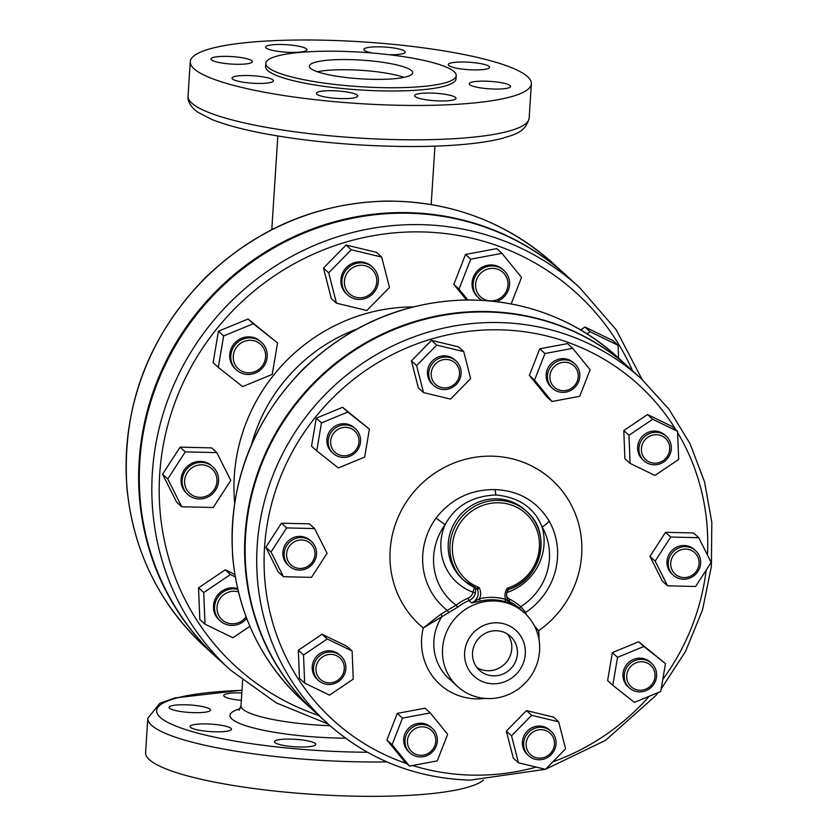 <?xml version="1.0" encoding="UTF-8"?>
<svg xmlns="http://www.w3.org/2000/svg" width="838" height="838" viewBox="0 0 838 838"><rect width="100%" height="100%" fill="white"/><g stroke="black" fill="none" stroke-linecap="round" stroke-linejoin="round"><path stroke-width="1.26" d="M181.741 506.77L176.556 502.035L162.572 474.214L180.097 447.146L211.616 447.89L216.801 452.614L230.785 480.436L213.25 507.514L181.741 506.77L167.757 478.948L185.292 451.871L216.801 452.614M218.299 367.379L213.114 362.655L218.446 331.209L248.069 319.006L277.556 342.962L272.214 374.408L242.591 386.611L218.299 367.379L223.641 335.933L253.265 323.73L277.556 342.962M336.467 303.188L331.282 298.464L323.489 268.087L346.104 245.031L376.503 252.353L381.688 257.088L389.481 287.455L366.866 310.51L336.467 303.188L328.685 272.811L351.29 249.766L381.688 257.088M466.494 299.952L453.829 284.386L465.519 254.469L496.777 248.614L501.962 253.338L521.529 277.399L511.17 303.89M580.65 329.9L584.955 326.998L612.903 340.574L618.098 345.298L618.601 358.109M249.881 626.311L232.954 637.739L204.996 624.163L199.811 619.439L198.554 587.836L225.254 569.809L234.85 574.47M335.734 452.876A14.497 13.911 -47.7 0 1 339.882 428.428A14.497 13.911 -47.7 0 1 358.769 443.386A14.497 13.911 -47.7 0 1 335.734 452.876M334.006 454.102A16.571 15.901 132.3 0 0 356.475 451.462A16.571 15.901 132.3 0 0 355.522 428.92A16.571 15.901 132.3 0 0 354.715 428.239A16.571 15.901 132.3 0 0 332.246 430.879A16.571 15.901 132.3 0 0 333.199 453.421A16.571 15.901 132.3 0 0 334.006 454.102M355.522 428.92L354.223 427.736A16.571 15.901 132.3 0 0 353.427 427.055A16.571 15.901 132.3 0 0 330.947 429.695A16.571 15.901 132.3 0 0 331.9 452.237L333.199 453.421M431.622 377.749A14.497 13.911 -47.7 0 1 449.199 359.827A14.497 13.911 -47.7 0 1 455.264 383.448A14.497 13.911 -47.7 0 1 431.622 377.749M429.224 377.938A16.571 15.901 132.3 0 0 433.77 385.532A16.571 15.901 132.3 0 0 453.128 386.967A16.571 15.901 132.3 0 0 460.638 368.615A16.571 15.901 132.3 0 0 456.092 361.031A16.571 15.901 132.3 0 0 436.734 359.596A16.571 15.901 132.3 0 0 429.224 377.938M456.092 361.031L454.793 359.848A16.571 15.901 132.3 0 0 431.884 361.388A16.571 15.901 132.3 0 0 432.471 384.349L433.77 385.532M550.88 371.779A14.497 13.911 -47.7 0 1 575.193 367.222A14.497 13.911 -47.7 0 1 566.1 390.487A14.497 13.911 -47.7 0 1 550.88 371.779M548.565 370.71A16.571 15.901 132.3 0 0 552.462 388.35A16.571 15.901 132.3 0 0 578.681 381.489A16.571 15.901 132.3 0 0 574.784 363.849A16.571 15.901 132.3 0 0 548.565 370.71M574.784 363.849L573.496 362.665A16.571 15.901 132.3 0 0 550.576 364.205A16.571 15.901 132.3 0 0 551.174 387.166L552.462 388.35M647.973 437.227A14.497 13.911 -47.7 0 1 669.719 447.785A14.497 13.911 -47.7 0 1 648.958 461.801A14.497 13.911 -47.7 0 1 647.973 437.227M646.465 435.163A16.571 15.901 132.3 0 0 643.961 460.795A16.571 15.901 132.3 0 0 663.769 461.927A16.571 15.901 132.3 0 0 666.283 436.294A16.571 15.901 132.3 0 0 646.465 435.163M666.283 436.294L664.984 435.111A16.571 15.901 132.3 0 0 642.065 436.661A16.571 15.901 132.3 0 0 642.662 459.612L643.961 460.795M685.809 549.11A14.497 13.911 -47.7 0 1 696.682 570.751A14.497 13.911 -47.7 0 1 672.17 570.165A14.497 13.911 -47.7 0 1 685.809 549.11M685.505 546.68A16.571 15.901 132.3 0 0 669.604 557.05A16.571 15.901 132.3 0 0 673.291 575.203A16.571 15.901 132.3 0 0 683.41 579.215A16.571 15.901 132.3 0 0 699.311 568.845A16.571 15.901 132.3 0 0 695.613 550.702A16.571 15.901 132.3 0 0 685.505 546.68M695.613 550.702L694.325 549.519A16.571 15.901 132.3 0 0 671.406 551.058A16.571 15.901 132.3 0 0 672.003 574.02L673.291 575.203M649.932 664.691A14.497 13.911 -47.7 0 1 645.784 689.14A14.497 13.911 -47.7 0 1 626.887 674.181A14.497 13.911 -47.7 0 1 649.932 664.691M650.791 662.68A16.571 15.901 132.3 0 0 628.322 665.32A16.571 15.901 132.3 0 0 629.275 687.862A16.571 15.901 132.3 0 0 630.082 688.543A16.571 15.901 132.3 0 0 652.551 685.903A16.571 15.901 132.3 0 0 651.597 663.361A16.571 15.901 132.3 0 0 650.791 662.68M651.597 663.361L650.298 662.177A16.571 15.901 132.3 0 0 627.39 663.727A16.571 15.901 132.3 0 0 627.976 686.678L629.275 687.862M554.044 739.818A14.497 13.911 -47.7 0 1 536.456 757.741A14.497 13.911 -47.7 0 1 530.402 734.119A14.497 13.911 -47.7 0 1 554.044 739.818M555.573 738.833A16.571 15.901 132.3 0 0 551.027 731.249A16.571 15.901 132.3 0 0 531.669 729.814A16.571 15.901 132.3 0 0 524.159 748.156A16.571 15.901 132.3 0 0 528.705 755.75A16.571 15.901 132.3 0 0 548.062 757.185A16.571 15.901 132.3 0 0 555.573 738.833M551.027 731.249L549.728 730.066A16.571 15.901 132.3 0 0 530.37 728.631A16.571 15.901 132.3 0 0 522.86 746.983A16.571 15.901 132.3 0 0 527.406 754.567L528.705 755.75M434.775 745.789A14.497 13.911 -47.7 0 1 410.473 750.345A14.497 13.911 -47.7 0 1 419.555 727.08A14.497 13.911 -47.7 0 1 434.775 745.789M436.231 746.071A16.571 15.901 132.3 0 0 432.335 728.432A16.571 15.901 132.3 0 0 406.116 735.293A16.571 15.901 132.3 0 0 410.012 752.933A16.571 15.901 132.3 0 0 436.231 746.071M432.335 728.432L431.036 727.248A16.571 15.901 132.3 0 0 404.817 734.109A16.571 15.901 132.3 0 0 408.714 751.749L410.012 752.933M337.683 680.341A14.497 13.911 -47.7 0 1 315.936 669.782A14.497 13.911 -47.7 0 1 336.708 655.766A14.497 13.911 -47.7 0 1 337.683 680.341M338.332 681.619A16.571 15.901 132.3 0 0 340.836 655.986A16.571 15.901 132.3 0 0 321.027 654.845A16.571 15.901 132.3 0 0 318.513 680.487A16.571 15.901 132.3 0 0 338.332 681.619M340.836 655.986L339.547 654.803A16.571 15.901 132.3 0 0 319.728 653.671A16.571 15.901 132.3 0 0 317.225 679.304L318.513 680.487M347.801 412.034L369.401 429.14L364.656 457.087L338.322 467.939L316.733 450.834L321.478 422.886L347.801 412.034L342.616 407.31L369.401 429.14M321.478 422.886L316.282 418.162L311.547 446.109L316.733 450.834M316.282 418.162L342.616 407.31M463.728 351.604L470.652 378.608L450.551 399.098L423.536 392.593L416.612 365.588L436.703 345.099L463.728 351.604L458.543 346.88L431.518 340.375L436.703 345.099M416.612 365.588L411.416 360.864L418.34 387.868L423.536 392.593M411.416 360.864L431.518 340.375M590.109 369.705L579.718 396.301L551.938 401.507L534.55 380.127L544.941 353.531L572.721 348.325L590.109 369.705M534.55 380.127L529.365 375.393L546.753 396.783L551.938 401.507M529.365 375.393L539.756 348.807L544.941 353.531M539.756 348.807L567.535 343.601L572.721 348.325M678.675 459.434L654.939 475.45L630.092 463.383L628.971 435.299L652.708 419.272L677.554 431.34L678.675 459.434M628.971 435.299L623.786 430.575L624.897 458.658L630.092 463.383M623.786 430.575L647.512 414.548L652.708 419.272M647.512 414.548L672.369 426.615L677.554 431.34M695.592 586.495L667.572 585.835L655.148 561.104L670.735 537.032L698.745 537.703L711.169 562.434L695.592 586.495M655.148 561.104L649.963 556.38L662.387 581.111L667.572 585.835M649.963 556.38L665.54 532.308L670.735 537.032M665.54 532.308L693.56 532.978L698.745 537.703M634.397 702.38L612.808 685.285L617.543 657.327L643.877 646.486L665.466 663.581L660.732 691.528L634.397 702.38M617.543 657.327L612.358 652.603L607.613 680.55L612.808 685.285M612.358 652.603L638.692 641.751L643.877 646.486M638.692 641.751L665.466 663.581M518.471 762.81L511.547 735.806L531.648 715.317L558.674 721.822L565.598 748.826L545.496 769.315L518.471 762.81L513.285 758.086L506.362 731.082L511.547 735.806M506.362 731.082L526.463 710.593L531.648 715.317M526.463 710.593L553.478 717.098L558.674 721.822M392.09 744.71L402.481 718.114L430.261 712.908L447.649 734.298L437.268 760.883L409.489 766.089L392.09 744.71L386.905 739.975L397.296 713.389L402.481 718.114M397.296 713.389L425.076 708.183L430.261 712.908M386.905 739.975L404.293 761.365L409.489 766.089M303.534 654.991L327.26 638.965L352.117 651.032L353.227 679.115L329.502 695.142L304.644 683.075L303.534 654.991L298.338 650.257L322.075 634.24L327.26 638.965M322.075 634.24L346.932 646.308L352.117 651.032M298.338 650.257L299.459 678.351L304.644 683.075M299.857 568.457A14.497 13.911 -47.7 0 1 288.974 546.816A14.497 13.911 -47.7 0 1 313.485 547.403A14.497 13.911 -47.7 0 1 299.857 568.457M299.292 570.091A16.571 15.901 132.3 0 0 315.193 559.732A16.571 15.901 132.3 0 0 311.506 541.578A16.571 15.901 132.3 0 0 301.397 537.567A16.571 15.901 132.3 0 0 285.496 547.937A16.571 15.901 132.3 0 0 289.183 566.079A16.571 15.901 132.3 0 0 299.292 570.091M311.506 541.578L310.207 540.395A16.571 15.901 132.3 0 0 300.098 536.383A16.571 15.901 132.3 0 0 284.197 546.753A16.571 15.901 132.3 0 0 287.884 564.896L289.183 566.079M286.617 527.919L314.627 528.579L327.061 553.31L311.474 577.382L283.464 576.712L271.03 551.98L286.617 527.919L281.421 523.195L309.442 523.855L314.627 528.579M271.03 551.98L265.845 547.256L278.268 571.987L283.464 576.712M265.845 547.256L281.421 523.195M480.279 601.139L479.451 598.772L471.647 602.91L480.279 601.139A49.714 47.693 -47.7 0 1 505.356 601.736A2.074 0.534 106.6 0 1 505.576 599.39A51.788 49.683 132.3 0 0 479.451 598.772A12.434 11.921 132.3 0 0 479.074 587.511L476.529 588.506L464.095 580.587A46.614 44.718 132.3 0 0 476.476 588.475M505.356 601.736L511.903 603.863L505.576 599.39A12.434 11.921 132.3 0 1 507.409 588.182L507.776 590.277L508.991 589.303C541.432 579.529 552.263 532.727 526.872 511.672A46.614 44.718 132.3 0 0 462.429 516.019A46.614 44.718 132.3 0 0 464.095 580.587L462.367 579.006A46.614 44.718 -47.7 0 1 460.701 514.438A46.614 44.718 -47.7 0 1 525.143 510.101L526.872 511.672A46.614 44.718 132.3 0 1 508.959 589.24L509.001 589.292M487.915 698.557A49.714 47.693 -47.7 0 1 457.59 686.511A49.714 47.693 -47.7 0 1 449.44 626.29A49.714 47.693 -47.7 0 1 506.655 602.92A49.714 47.693 -47.7 0 1 524.546 613.007A49.714 47.693 -47.7 0 1 535.618 667.446A49.714 47.693 -47.7 0 1 487.915 698.557M474.748 586.893L472.957 592.162A8.286 7.951 -47.7 0 1 467.908 598.28A51.788 49.683 132.3 0 0 456.123 605.151L440.694 614.285A2.074 1.467 -131.5 0 1 441.804 616.758L457.747 607.141A49.714 47.693 -47.7 0 1 469.06 600.542A10.36 9.941 132.3 0 0 475.366 592.895L475.795 587.983M526.39 614.778L525.709 612.379L520.691 606.691A2.074 0.587 -47.8 0 0 519.728 608.618L524.546 613.007M476.581 588.517A2.074 1.99 -47.7 0 1 477.524 589.554L479.074 587.511A44.54 42.728 -47.7 0 1 462.576 519.78A44.54 42.728 -47.7 0 1 532.601 521.446A44.54 42.728 -47.7 0 1 507.409 588.182L508.959 589.24M457.747 607.141L456.123 605.151A59.309 56.9 -47.7 0 1 445.062 524.724A52.825 50.678 132.3 0 0 472.957 592.162L475.366 592.895M440.694 614.285L423.263 627.987L441.804 616.758A49.714 47.693 -47.7 0 0 448.938 678.633L457.59 686.511M535.304 627.683L538.625 630.721L534.414 625.86M524.923 613.343A2.074 2.064 3.7 0 1 525.709 612.379A69.009 66.202 132.3 0 0 548.984 520.744C536.697 500.915 518.659 490.534 494.87 489.591C470.694 489.402 451.095 498.893 436.053 518.062A69.009 66.202 132.3 0 0 447.419 610.514A2.074 1.875 -102.2 0 1 447.901 613.447M494.87 489.591A10.36 2.242 91.4 0 1 495.803 494.975C472.14 496.096 455.223 506.016 445.062 524.724L436.053 518.062M495.803 494.975C519.057 497.206 534.497 507.88 542.113 527.018A59.309 56.9 -47.7 0 1 520.691 606.691A51.788 49.683 132.3 0 0 509.839 599.275A2.074 0.566 -63.6 0 0 509.305 601.495A49.714 47.693 -47.7 0 1 519.728 608.618M548.984 520.744A10.36 2.797 150.2 0 1 542.113 527.018A52.825 50.678 132.3 0 1 506.98 592.497M246.089 616.852A16.571 15.901 -47.7 0 1 241.868 620.906A16.571 15.901 -47.7 0 1 217.115 610.116A16.571 15.901 -47.7 0 1 238.39 591.9M237.772 589.324A18.646 17.881 132.3 0 0 223.044 592.068A18.646 17.881 132.3 0 0 220.226 620.906A18.646 17.881 132.3 0 0 242.517 622.184A18.646 17.881 132.3 0 0 246.676 618.392M237.604 588.59A18.646 17.881 132.3 0 0 221.965 591.083A18.646 17.881 132.3 0 0 219.137 619.921L220.226 620.906M476.728 279.243A16.571 15.901 -47.7 0 1 504.507 274.036A16.571 15.901 -47.7 0 1 494.116 300.622A16.571 15.901 -47.7 0 1 476.728 279.243M496.431 301.596A18.646 17.881 132.3 0 0 508.289 290.304A18.646 17.881 132.3 0 0 503.91 270.454A18.646 17.881 132.3 0 0 474.413 278.174A18.646 17.881 132.3 0 0 478.802 298.014A18.646 17.881 132.3 0 0 481.955 300.297M503.91 270.454L502.831 269.469A18.646 17.881 132.3 0 0 477.052 271.208A18.646 17.881 132.3 0 0 477.712 297.029L478.802 298.014M344.889 286.177A16.571 15.901 -47.7 0 1 364.98 265.688A16.571 15.901 -47.7 0 1 371.904 292.682A16.571 15.901 -47.7 0 1 344.889 286.177M342.491 286.366A18.646 17.881 132.3 0 0 347.602 294.903A18.646 17.881 132.3 0 0 369.38 296.516A18.646 17.881 132.3 0 0 377.833 275.88A18.646 17.881 132.3 0 0 372.721 267.343A18.646 17.881 132.3 0 0 350.944 265.73A18.646 17.881 132.3 0 0 342.491 286.366M372.721 267.343L371.632 266.358A18.646 17.881 132.3 0 0 345.864 268.097A18.646 17.881 132.3 0 0 346.523 293.918L347.602 294.903M239.081 369.485A16.571 15.901 -47.7 0 1 243.827 341.537A16.571 15.901 -47.7 0 1 265.416 358.633A16.571 15.901 -47.7 0 1 239.081 369.485M237.353 370.71A18.646 17.881 132.3 0 0 262.64 367.735A18.646 17.881 132.3 0 0 261.561 342.375A18.646 17.881 132.3 0 0 260.66 341.611A18.646 17.881 132.3 0 0 235.373 344.575A18.646 17.881 132.3 0 0 236.452 369.935A18.646 17.881 132.3 0 0 237.353 370.71M261.561 342.375L260.482 341.391A18.646 17.881 132.3 0 0 259.581 340.626A18.646 17.881 132.3 0 0 234.294 343.59A18.646 17.881 132.3 0 0 235.373 368.95L236.452 369.935M198.554 587.836L203.739 592.56L230.44 574.543L235.248 576.869M225.254 569.809L230.44 574.543M204.996 624.163L203.739 592.56M587.061 333.807L590.141 331.722L618.098 345.298M584.955 326.998L590.141 331.722M467.834 299.941L459.025 289.11L470.705 259.193L501.962 253.338M453.829 284.386L459.025 289.11M465.519 254.469L470.705 259.193M323.489 268.087L328.685 272.811M346.104 245.031L351.29 249.766M248.069 319.006L253.265 323.73M218.446 331.209L223.641 335.933M199.737 497.332A16.571 15.901 -47.7 0 1 187.303 472.611A16.571 15.901 -47.7 0 1 215.314 473.271A16.571 15.901 -47.7 0 1 199.737 497.332M199.172 498.977A18.646 17.881 132.3 0 0 217.063 487.307A18.646 17.881 132.3 0 0 212.904 466.892A18.646 17.881 132.3 0 0 201.539 462.377A18.646 17.881 132.3 0 0 183.648 474.046A18.646 17.881 132.3 0 0 187.796 494.462A18.646 17.881 132.3 0 0 199.172 498.977M212.904 466.892L211.825 465.907A18.646 17.881 132.3 0 0 200.46 461.392A18.646 17.881 132.3 0 0 182.569 473.061A18.646 17.881 132.3 0 0 186.717 493.477L187.796 494.462M180.097 447.146L185.292 451.871M162.572 474.214L167.757 478.948M629.715 368.228A233.048 223.568 132.3 0 0 629.464 367.997A233.048 223.568 132.3 0 0 307.242 389.712A233.048 223.568 132.3 0 0 315.559 712.551A233.048 223.568 132.3 0 0 315.821 712.782M642.138 379.541L616.14 329.701L579.446 287.403L566.907 275.985A258.942 248.404 132.3 0 0 208.892 300.109A258.942 248.404 132.3 0 0 218.131 658.815L230.67 670.243L276.194 702.841L328.245 724.095M566.582 275.681A258.942 248.404 132.3 0 0 566.258 275.388A258.942 248.404 132.3 0 0 208.243 299.512A258.942 248.404 132.3 0 0 217.482 658.228A258.942 248.404 132.3 0 0 217.807 658.521M283.883 745.495A20.72 3.74 -176.3 0 1 274.455 741.714A20.72 3.74 -176.3 0 1 285.349 739.137A20.72 3.74 -176.3 0 1 306.362 740.603A20.72 3.74 -176.3 0 1 315.8 744.385A20.72 3.74 -176.3 0 1 304.896 746.972A20.72 3.74 -176.3 0 1 283.883 745.495M190.572 727.384A20.72 3.74 -176.3 0 1 190.121 726.525A20.72 3.74 -176.3 0 1 208.735 724.001A20.72 3.74 -176.3 0 1 231.005 728.348A20.72 3.74 -176.3 0 1 231.466 729.207A20.72 3.74 -176.3 0 1 212.842 731.731A20.72 3.74 -176.3 0 1 190.572 727.384M172.419 705.596A20.72 3.74 -176.3 0 1 195.746 705.502A20.72 3.74 -176.3 0 1 210.453 710.058A20.72 3.74 -176.3 0 1 207.133 711.85A20.72 3.74 -176.3 0 1 183.805 711.944A20.72 3.74 -176.3 0 1 169.108 707.387A20.72 3.74 -176.3 0 1 172.419 705.596M241.344 700.359A20.72 3.74 -176.3 0 1 223.725 695.498A20.72 3.74 -176.3 0 1 240.066 692.9A20.72 3.74 -176.3 0 1 241.826 692.953M242.004 690.187L174.587 698.002L159.807 703.333L147.813 718.218L145.592 752.576A170.9 30.891 3.7 0 0 351.813 796.1A170.9 30.891 3.7 0 0 483.463 780.073M396.489 105.221A170.9 30.891 -176.3 0 1 190.268 61.698A170.9 30.891 -176.3 0 1 362.812 41.9A170.9 30.891 -176.3 0 1 531.365 83.748A170.9 30.891 -176.3 0 1 396.489 105.221M310.479 68.266A51.788 9.365 -176.3 0 1 309.348 66.129A51.788 9.365 -176.3 0 1 361.628 60.127A51.788 9.365 -176.3 0 1 412.705 72.812A51.788 9.365 -176.3 0 1 366.164 79.128A51.788 9.365 -176.3 0 1 310.479 68.266M317.34 71.754A51.788 9.365 -176.3 0 1 404.052 77.358M372.208 53.014A20.72 3.74 -176.3 0 1 363.901 49.442A20.72 3.74 -176.3 0 1 384.82 47.043A20.72 3.74 -176.3 0 1 405.246 52.113A20.72 3.74 -176.3 0 1 389.157 54.721M448.697 65.49A20.72 3.74 -176.3 0 1 448.236 64.631A20.72 3.74 -176.3 0 1 469.154 62.232A20.72 3.74 -176.3 0 1 489.581 67.302A20.72 3.74 -176.3 0 1 470.966 69.826A20.72 3.74 -176.3 0 1 448.697 65.49M472.569 81.988A20.72 3.74 -176.3 0 1 495.897 81.894A20.72 3.74 -176.3 0 1 510.593 86.45A20.72 3.74 -176.3 0 1 489.685 88.849A20.72 3.74 -176.3 0 1 469.249 83.769A20.72 3.74 -176.3 0 1 472.569 81.988M430.983 93.06A20.72 3.74 -176.3 0 1 455.977 98.339A20.72 3.74 -176.3 0 1 435.069 100.738A20.72 3.74 -176.3 0 1 414.632 95.658A20.72 3.74 -176.3 0 1 430.983 93.06M348.294 92.222A20.72 3.74 -176.3 0 1 357.721 96.003A20.72 3.74 -176.3 0 1 336.813 98.402A20.72 3.74 -176.3 0 1 316.376 93.332A20.72 3.74 -176.3 0 1 327.281 90.745A20.72 3.74 -176.3 0 1 348.294 92.222M272.937 79.956A20.72 3.74 -176.3 0 1 273.387 80.815A20.72 3.74 -176.3 0 1 252.479 83.213A20.72 3.74 -176.3 0 1 232.042 78.144A20.72 3.74 -176.3 0 1 250.667 75.619A20.72 3.74 -176.3 0 1 272.937 79.956M249.054 63.458A20.72 3.74 -176.3 0 1 225.726 63.552A20.72 3.74 -176.3 0 1 211.029 58.995A20.72 3.74 -176.3 0 1 231.948 56.596A20.72 3.74 -176.3 0 1 252.374 61.677A20.72 3.74 -176.3 0 1 249.054 63.458M290.65 52.385A20.72 3.74 -176.3 0 1 265.646 47.117A20.72 3.74 -176.3 0 1 286.565 44.707A20.72 3.74 -176.3 0 1 306.991 49.788A20.72 3.74 -176.3 0 1 290.65 52.385M456.218 75.63L456.008 78.877A95.396 17.242 -176.3 0 1 380.724 90.86A95.396 17.242 -176.3 0 1 265.615 66.569L265.835 63.311A95.396 17.242 3.7 0 0 380.934 87.613A95.396 17.242 3.7 0 0 456.218 75.63A95.396 17.242 3.7 0 0 362.142 52.26A95.396 17.242 3.7 0 0 265.835 63.311M496.421 630.731A22.993 22.06 -47.7 0 1 510.447 636.304A22.993 22.06 -47.7 0 1 511.264 668.158A22.993 22.06 -47.7 0 1 479.472 670.295A22.993 22.06 -47.7 0 1 474.36 645.124A22.993 22.06 -47.7 0 1 496.421 630.731M476.895 667.488A22.993 22.06 132.3 0 0 505.649 663.036A22.993 22.06 132.3 0 0 507.399 633.999M661.172 688.951L685.568 651.336L702.506 610.012L711.378 566.498L711.818 522.42L704.549 481.944L690.072 443.731L668.839 409.049L641.562 379.027L629.977 368.469A233.048 223.568 132.3 0 0 307.756 390.183A233.048 223.568 132.3 0 0 316.083 713.023L327.668 723.582C367.882 759.427 415.355 778.282 470.076 780.147L545.412 769.294M492.985 683.798A31.069 29.812 132.3 0 0 522.21 638.671A31.069 29.812 132.3 0 0 469.689 637.425A31.069 29.812 132.3 0 0 492.985 683.798M277.839 135.976L271.952 227.046A78.72 14.225 3.7 0 0 272.675 229.193M251.589 444.318A166.133 159.367 -47.7 0 1 356.454 329.219M412.945 306.938A176.284 169.119 132.3 0 0 234.65 502.653M318.744 715.453A252.73 242.444 -47.7 0 1 227.129 316.722A252.73 242.444 -47.7 0 1 632.648 370.899M476.235 588.381L477.524 589.554A10.36 9.941 -47.7 0 1 471.647 602.91L469.06 600.542L467.908 598.28M507.776 590.277A10.36 9.941 -47.7 0 0 511.903 603.863L509.305 601.495A10.36 9.941 132.3 0 1 508.54 601.076M538.981 639.446A60.074 57.633 132.3 0 0 538.625 630.721A98.119 94.128 132.3 0 0 560.884 489.287A98.119 94.128 132.3 0 0 419.335 485.925A98.119 94.128 132.3 0 0 423.263 627.987A60.074 57.633 132.3 0 0 485.254 698.421M509.839 599.275A8.286 7.951 -47.7 0 1 506.676 596.352M508.907 589.261A2.074 1.99 132.3 0 0 507.88 590.088M536.257 767.095A226.836 217.608 -47.7 0 1 471.511 775.119A226.836 217.608 -47.7 0 1 412.547 765.513M406.797 763.638A226.836 217.608 -47.7 0 1 315.842 416.675A226.836 217.608 -47.7 0 1 676.057 429.978M677.607 432.534A226.836 217.608 -47.7 0 1 707.44 555.018M706.13 570.217A226.836 217.608 -47.7 0 1 662.774 679.461M649.261 696.252A226.836 217.608 -47.7 0 1 552.818 761.857M303.021 701.123A233.048 223.568 -47.7 0 1 294.704 378.284A233.048 223.568 -47.7 0 1 616.925 356.569C574.156 318.597 523.677 299.732 465.478 299.962C403.246 301.879 349.226 324.851 303.387 368.877C251.452 422.342 227.936 485.495 232.817 558.328C238.558 615.186 261.959 662.785 303.021 701.123L315.559 712.551M579.446 287.403A258.942 248.404 132.3 0 0 221.431 311.526A258.942 248.404 132.3 0 0 230.67 670.243M204.943 646.81A258.942 248.404 -47.7 0 1 195.704 288.094A258.942 248.404 -47.7 0 1 553.719 263.97C506.215 221.787 450.142 200.827 385.48 201.089C316.345 203.215 256.302 228.732 205.383 277.661C147.666 337.075 121.531 407.247 126.957 488.177C133.336 551.341 159.325 604.219 204.943 646.81L217.482 658.228M330.067 725.729A78.72 14.225 -176.3 0 1 240.988 705.868L238.998 710.289M240.223 708.676A89.079 16.1 3.7 0 0 250.614 727.175A89.079 16.1 3.7 0 0 345.518 738.163M367.432 752.252A162.614 29.393 -176.3 0 1 160.184 717.338A162.614 29.393 -176.3 0 1 241.993 690.365M147.813 718.218A170.9 30.891 3.7 0 0 151.573 725.279A170.9 30.891 3.7 0 0 354.034 761.742A170.9 30.891 3.7 0 0 386.81 761.868M191.808 103.126A170.9 30.891 -176.3 0 1 188.047 96.056C187.471 100.162 189.566 104.624 194.311 109.443L198.019 112.355L211.993 119.551C233.509 128.015 264.672 134.813 305.472 139.936C347.037 144.984 387.753 147.121 427.621 146.346C459.716 145.603 484.825 142.879 502.936 138.176C511.966 134.949 525.342 133.588 529.145 118.116A170.9 30.891 -176.3 0 1 394.269 139.579A170.9 30.891 -176.3 0 1 191.808 103.126M641.562 379.027A233.048 223.568 132.3 0 0 319.351 400.732A233.048 223.568 132.3 0 0 327.668 723.582M434.953 146.137L431.172 204.535M271.795 229.643L271.952 227.046M509.724 602.365C506.372 598.929 505.743 594.896 507.859 590.277M629.464 367.997L616.925 356.569M566.258 275.388L553.719 263.97M240.988 705.868L242.632 680.435M529.145 118.116L531.365 83.748M188.047 96.056L190.268 61.698M545.559 769.242L605.518 740.363L655.494 695.875L658.28 692.534"/></g></svg>
